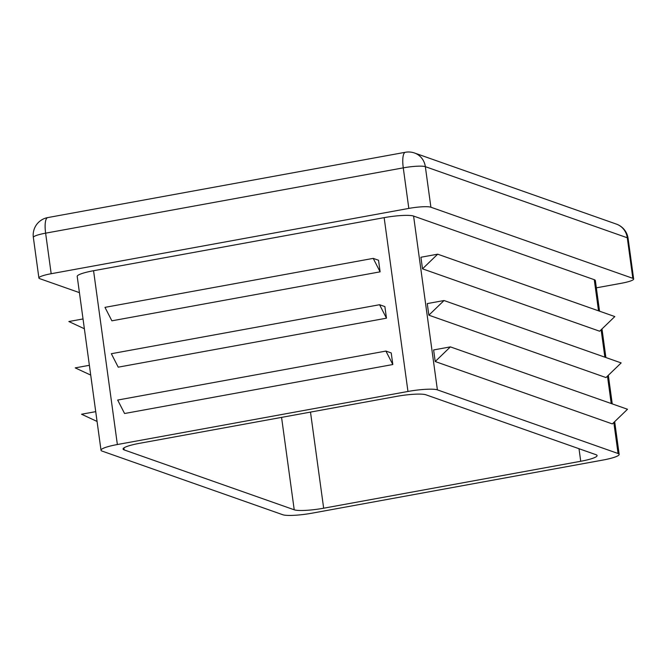 <?xml version="1.0" encoding="UTF-8"?>
<svg xmlns="http://www.w3.org/2000/svg" width="667" height="667" viewBox="0 0 667 667"><rect width="100%" height="100%" fill="white"/><g stroke="black" fill="none" stroke-linecap="round" stroke-linejoin="round"><path stroke-width="1" d="M602.801 460.08L312.214 513.148A23.662 3.577 -7.8 0 1 282.775 514.732L102.101 451.1A23.662 3.577 -7.8 0 1 101.009 450.233A23.662 3.577 -7.8 0 1 117.367 444.53L407.962 391.462A23.662 3.577 -7.8 0 1 437.394 389.87L618.067 453.502A23.662 3.577 -7.8 0 1 619.159 454.369A23.662 3.577 -7.8 0 1 602.801 460.08M323.662 508.212A23.662 3.577 -7.8 0 1 294.222 509.796L124.179 449.917A23.662 3.577 -7.8 0 1 123.087 449.041A23.662 3.577 -7.8 0 1 139.445 443.338L396.506 396.39A23.662 3.577 -7.8 0 1 425.946 394.806L595.99 454.694A23.662 3.577 -7.8 0 1 597.082 455.561A23.662 3.577 -7.8 0 1 580.724 461.272L323.662 508.212L310.497 412.098M392.813 364.532L391.229 352.943L385.91 351.075L392.813 364.532L124.579 413.515L117.675 400.058L385.91 351.075M101.009 450.233L77.205 276.43A23.662 3.577 -7.8 0 1 93.563 270.719L384.15 217.65A23.662 3.577 -7.8 0 1 413.59 216.066L594.264 279.69A23.662 3.577 -7.8 0 1 595.356 280.565L599.55 311.189M444.03 300.534L621.16 362.915L605.986 377.564L428.856 315.183L444.03 300.534L427.264 303.593L428.856 315.183M437.677 254.185L614.807 316.567L599.633 331.216L422.503 268.834L437.677 254.185L420.919 257.245L422.503 268.834M450.375 346.882L627.505 409.263L612.331 423.912L435.201 361.531L450.375 346.882L433.617 349.942L435.201 361.531M386.468 318.184L384.876 306.595L379.565 304.727L111.331 353.71L118.226 367.167L386.468 318.184L379.565 304.727M380.115 271.836L378.531 260.247L373.212 258.379L104.977 307.362L111.881 320.819L380.115 271.836L373.212 258.379M79.423 292.638L39.72 278.656A17.751 2.685 -7.8 0 1 38.903 278.006A17.751 2.685 -7.8 0 1 51.176 273.72L408.821 208.412A17.751 2.685 -7.8 0 1 430.899 207.22L632.833 278.331A17.751 2.685 -7.8 0 1 633.65 278.989A17.751 2.685 -7.8 0 1 621.377 283.267L596.348 287.836M90.72 375.096L75.204 367.884L89.378 365.299M97.065 421.444L81.549 414.232L95.723 411.647M84.367 328.748L68.851 321.536L83.025 318.951M281.566 417.384L294.222 509.796M579.006 448.708L580.724 461.272M123.904 447.916L124.179 449.917M93.563 270.719L117.367 444.53M594.264 279.69L598.524 310.83M601.125 329.773L604.877 357.178M607.47 376.121L611.222 403.527M613.823 422.469L618.067 453.502M413.59 216.066L437.394 389.87M384.15 217.65L407.962 391.462M33.35 237.452A17.751 2.685 -7.8 0 1 45.623 233.167A17.751 4.952 -100.3 0 1 47.749 217.584A17.751 17.751 0 0 0 33.35 237.452L38.903 278.006M616.408 224.104A17.751 16.833 109.4 0 1 627.28 237.777A17.751 2.685 -7.8 0 1 628.097 238.427A17.751 17.751 0 0 0 616.408 224.104L414.474 152.985A17.751 17.751 0 0 0 405.394 152.268A17.751 4.952 79.7 0 0 403.268 167.859A17.751 2.685 -7.8 0 1 425.346 166.667A17.751 16.833 -70.6 0 0 414.474 152.985M408.821 208.412L403.268 167.859L45.623 233.167L51.176 273.72M430.899 207.22L425.346 166.667L627.28 237.777L632.833 278.331M619.159 454.369L614.682 421.644M612.248 403.885L608.329 375.296M605.894 357.537L601.984 328.948M47.749 217.584L405.394 152.268M633.65 278.989L628.097 238.427"/></g></svg>
